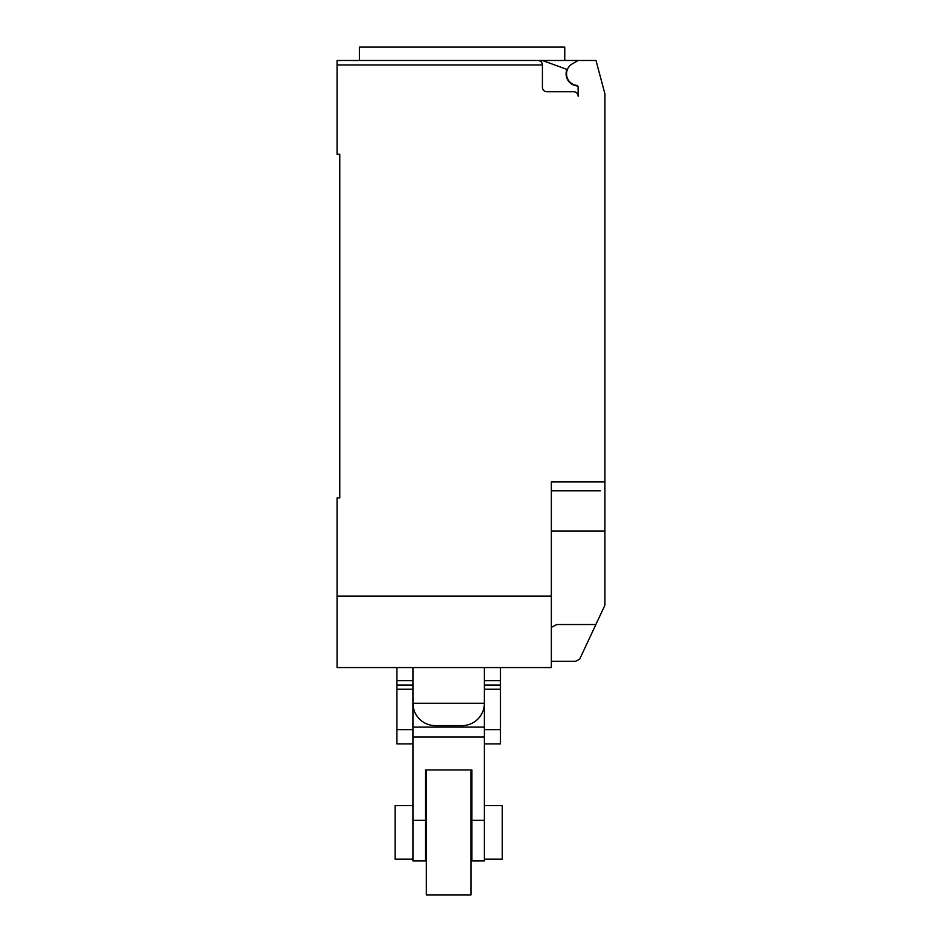 <?xml version="1.0" encoding="UTF-8"?>
<svg xmlns="http://www.w3.org/2000/svg" width="942" height="942" viewBox="0 0 942 942"><rect width="100%" height="100%" fill="white"/><g stroke="black" fill="none" stroke-linecap="round" stroke-linejoin="round"><path stroke-width="1.41" d="M412.973 859.186L395.11 859.186L395.11 805.622L412.973 805.622M484.388 805.622L502.251 805.622L502.251 859.186L484.388 859.186M484.388 743.886L500.461 743.886L500.461 680.642L484.388 680.642M500.461 680.642L500.461 667.572M500.461 685.069L484.388 685.069M500.461 689.25L484.388 689.25M484.388 703.297L484.388 727.083L484.388 703.297L412.973 703.297L412.973 727.083L412.973 703.297A22.314 22.314 0 0 0 435.286 725.611L462.075 725.611A22.314 22.314 0 0 0 484.388 703.297L484.388 667.572M396.9 667.572L396.9 743.886L412.973 743.886M412.973 680.642L396.9 680.642M412.973 685.069L396.9 685.069M412.973 689.25L396.9 689.25M471 769.955L471 894.9L426.361 894.9L426.361 769.955M471 805.622L471.895 805.622L471.895 769.955L471.895 860.906L484.388 860.906L484.388 737.021L412.973 737.021L412.973 860.906L425.466 860.906L425.466 769.955L425.466 805.622L426.361 805.622M425.466 769.955L471.895 769.955M484.388 737.021L484.388 727.083L412.973 727.083L412.973 737.021M577.646 85.922A12.058 12.058 0 0 1 566.943 69.414L542.404 60.488L337.083 60.488L359.385 60.488L359.385 47.1L564.753 47.1L564.753 60.488M337.083 60.488L337.083 64.951L542.427 64.951C542.156 62.254 540.661 60.759 537.953 60.488A4.463 4.463 0 0 1 542.427 64.951L542.427 87.276A4.463 4.463 0 0 0 546.89 91.739L573.666 91.739A4.463 4.463 0 0 1 578.129 96.202L578.129 87.159A1.79 1.79 0 0 0 576.586 85.381A11.61 11.61 0 0 1 572.347 63.821L578.129 60.488L595.992 60.488L604.917 93.811L604.917 554.72M551.353 661.331L575.456 661.331L579.648 659.212L604.917 605.2L604.917 530.982L551.353 530.982M551.353 627.396L556.816 624.534L595.897 624.534M542.404 60.488L578.129 60.488M537.953 60.488L462.075 60.488M600.454 490.806L551.353 490.806M337.083 64.951L337.083 154.229L339.768 154.229L339.768 497.953L337.083 497.953L337.083 667.572L551.353 667.572L551.353 481.88L604.917 481.88M339.768 497.953L339.768 489.911M551.353 596.156L337.083 596.156M500.461 729.65L484.388 729.65M412.973 729.65L396.9 729.65M484.388 820.341L471.895 820.341M425.466 820.341L412.973 820.341M471.895 859.186L471 859.186M426.361 859.186L425.466 859.186M412.973 667.572L412.973 703.297"/></g></svg>
